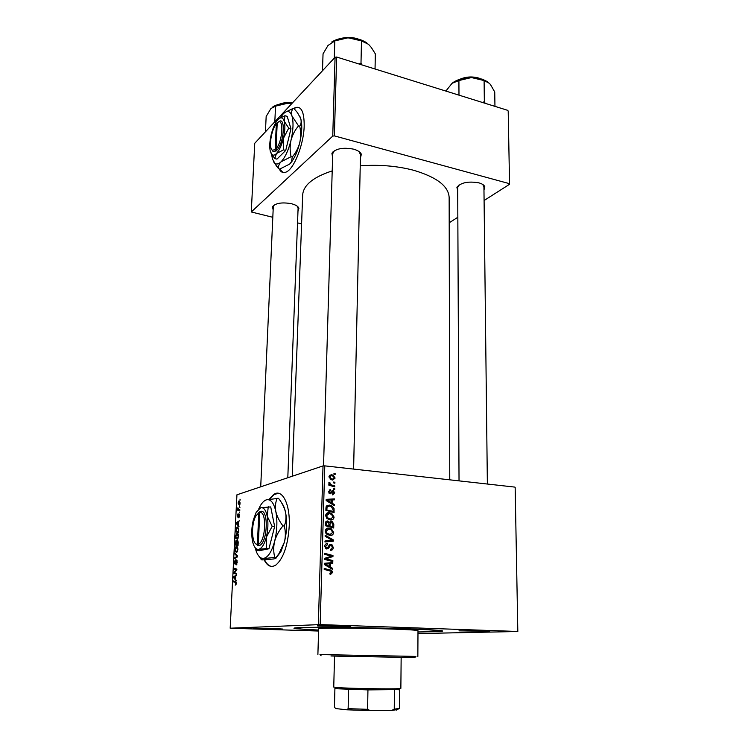 <?xml version="1.0" encoding="UTF-8"?>
<svg xmlns="http://www.w3.org/2000/svg" width="748" height="748" viewBox="0 0 748 748"><rect width="100%" height="100%" fill="white"/><g stroke="black" fill="none" stroke-linecap="round" stroke-linejoin="round"><path stroke-width="1.12" d="M264.147 559.831C267.382 566.264 271.356 567.947 276.049 564.899C283.539 558.214 287.933 545.255 289.233 526.031C290.271 503.685 282.033 488.192 273.609 494.559L269.261 499.168M278.303 493.278L274.049 494.606L269.794 499.075M342.247 625.917L350.784 626.656L318.162 626.001C313.674 625.534 329.756 625.468 342.247 625.917M483.395 630.788L489.734 631.349L459.001 630.845L483.395 630.788M274.179 628.442L282.697 629.059L253.637 628.432L274.179 628.442M273.142 209.889L272.478 206.682C275.703 203.101 281.949 202.091 291.206 203.662C295.479 204.737 298.059 206.252 298.929 208.206L297.985 211.245M298.097 208.206L297.265 206.205M332.598 157.417L331.906 153.209C335.889 148.543 343.108 147.188 353.561 149.151C357.759 150.348 360.349 152.031 361.349 154.219L360.405 158.267M360.48 154.593L359.031 151.564M457.72 190.805L456.888 187.262C460.992 182.54 468.304 181.072 478.823 182.839C482.002 183.737 483.984 184.99 484.779 186.598L483.965 190.123M483.928 186.804L482.759 184.485M318.611 630.162L295.937 628.75C289.626 627.862 298.377 627.366 322.192 627.263L406.08 628.703C436.523 629.835 447.996 630.779 440.479 631.527L417.992 632.051M449.763 479.833L449.146 197.65C448.697 186.233 436.767 177.08 413.345 170.198C396.786 165.916 379.086 164.457 360.237 165.832M332.196 170.909C313.356 177.052 303.52 185.037 302.669 194.835L302.659 195.275M279.191 168.926C280.893 172.292 283.221 173.33 286.175 172.04C294.011 169.048 303.735 144.673 304.184 126.047C304.268 111.976 301.304 105.823 295.273 107.609L293.543 108.619M298.658 107.357L295.675 107.721L293.945 108.731M515.157 487.369L517.822 631.508L515.157 487.369M417.982 633.565L517.822 631.508M329.401 512.679L331.71 513.371L334.094 517.13C333.692 519.224 332.467 520.178 330.429 519.991L326.792 518.411L325.614 515.55C326.044 513.38 327.306 512.427 329.401 512.679L327.063 513.25L328.662 513.624M332.103 503.198L334.319 504.535L334.291 505.573L326.147 500.524L326.184 499.355L334.468 498.888L334.45 499.842L332.196 499.935L332.103 503.198L330.953 503.498M332.636 572.435L330.738 574.268L329.971 574.137L329.887 573.136L331.663 572.314L331.158 571.304L324.193 569.415L324.221 568.415L331.729 570.546L332.636 572.435L331.626 572.575M330.925 544.422L332.009 544.778L333.29 547.545C333.15 549.5 332.177 550.406 330.392 550.248L330.317 549.266L331.551 549.107L332.318 547.405L331.551 545.591L330.242 545.601L328.746 548.041L326.895 549.023L325.819 548.677L324.735 546.227C324.884 544.535 325.717 543.674 327.241 543.656L327.484 544.656L325.717 546.33L326.324 547.863L327.624 547.723L328.54 546.105L330.925 544.422L329.672 544.656M325.165 535.213L333.384 539.944L333.356 541.178L324.969 541.982L324.997 541L332.187 540.318L325.128 536.26L325.165 535.213M328.98 528.097L331.448 528.873L333.692 532.548C333.281 534.661 332.056 535.633 330.008 535.465L326.352 533.894L325.174 531.015C325.604 528.836 326.867 527.864 328.98 528.097L326.624 528.612L328.437 529.042M333.973 473.26L335.141 473.606L335.113 474.541L333.954 474.223L333.973 473.26M320.163 624.589L230.178 628.208L236.938 494.802L323.024 465.92L324.782 465.864L320.163 624.589L517.551 631.462M324.782 465.864L514.895 487.107M331.299 521.393L332.374 521.739L333.804 524.283L333.702 528.004L325.427 525.741L325.67 522.085L327.596 520.963L329.588 522.413L331.299 521.393L330.177 521.655M330.382 567.068L332.636 568.377L332.608 569.443L324.323 564.506L324.361 563.3L332.785 562.552L332.767 563.534L330.476 563.712L330.382 567.068L328.97 567.274M327.764 559.233L332.841 560.579L332.813 561.57L324.473 559.401L324.501 558.363L331.691 556.147L324.613 554.343L324.641 553.342L332.972 555.521L332.944 556.549L325.782 558.793L327.764 559.233L325.399 559.616L330.466 560.953L332.841 560.579M334.739 492.839L332.654 494.905L332.458 493.932L333.991 492.717L333.421 491.464L330.205 493.83L329.55 493.633L328.55 491.66L330.429 489.678L330.513 490.641L329.298 491.782L329.831 492.782L330.588 492.82L331.972 490.791L333.066 490.426L334.739 492.839L333.954 493.054M334.019 508.397L334.104 512.614L325.866 510.314L326.081 506.835L329.419 505.106L331.757 505.816L334.019 508.397L333.075 508.631M331.532 474.746L333.122 475.186L335.123 478.075L332.692 480.066L330.915 479.571L328.97 476.682L331.532 474.746L329.419 475.41M333.748 481.974L334.908 482.31L334.88 483.255L333.72 482.937L333.748 481.974M332.439 485.228L334.814 485.957L334.786 486.911L328.839 485.181L328.868 484.218L330.102 484.592L328.802 482.909L329.036 482.292L330.999 484.676L332.439 485.228L330.728 485.733M333.571 488.351L334.739 488.687L334.711 489.641L333.552 489.323L333.571 488.351M237.023 533.361C237.939 533.118 238.444 534.119 238.537 536.372L237.443 539.243L235.919 538.607L235.601 536.381L236.677 533.52L237.555 533.399M238.285 524.89L238.986 526.527L236.284 523.665L236.331 522.674L239.267 520.814L238.425 522.113L238.285 524.89M236.19 583.477L235.199 585.179L235.854 583.468L235.358 582.449L233.348 581.785L233.395 580.934L235.47 581.626L235.854 583.468M236.508 559.962L237.247 562.3L236.134 564.955L236.901 562.309L236.499 560.785L235.115 564.282L234.302 562.272L235.311 559.785L234.638 562.234L235.059 563.496L236.508 559.962M234.807 552.968L237.527 555.839L237.471 556.895L234.517 558.681L234.554 557.849L237.088 556.316L234.76 553.857L234.807 552.968M236.368 546.442C237.284 546.227 237.789 547.255 237.883 549.528L236.807 552.37L235.265 551.697L234.947 549.443L235.994 546.61L236.845 546.479M239.94 499.131L240.304 499.991L239.94 499.131M318.349 624.571L323.024 465.92M237.406 540.43L238.191 542.496L238.032 545.666L235.209 544.974L235.947 540.711L236.77 541.552L237.612 540.449M235.573 579.176L236.274 580.953L233.563 577.652L233.61 576.643L236.574 575.09L235.723 576.325L235.573 579.176M234.919 572.846L236.649 573.417L236.611 574.258L233.778 573.361L233.815 572.482L236.396 569.789L233.993 569.097L234.031 568.256L236.864 569.106L236.826 569.985L234.246 572.697L234.919 572.846M239.566 515.624L238.715 517.775L238.986 514.708L237.929 517.298L237.415 515.774L238.032 513.811L237.92 516.503L238.958 513.932L239.566 515.624M238.799 528.967L238.687 532.539L235.863 531.94L236.948 527.116L238.799 528.967M239.023 500.898L240.192 502.993L239.257 505.18L238.06 503.049L238.827 500.992L239.575 500.945M239.575 506.583L239.94 507.453L239.575 506.583M239.005 509.603L239.818 509.753L239.781 510.575L237.733 510.248L237.892 507.78L239.005 509.603M239.304 512.034L239.669 512.904L239.304 512.034M230.178 628.208L318.583 631.032M508.201 111.162L509.556 184.279L508.201 111.162M449.202 222.773L457.841 217.257M484.087 200.52L509.556 184.279M335.076 57.269L254.75 143.261L251.272 211.965L332.748 136.089L335.076 57.269L336.656 57.035L507.957 110.414M336.656 57.035L334.365 135.884L509.304 183.625M251.272 211.965L272.805 217.294M297.536 222.895L301.594 223.82M334.365 135.884L332.748 136.089M279.584 169.029L283.099 172.526M274.273 204.943L273.282 206.775L260.715 486.826M458.833 185.121L457.701 187.43L459.029 480.861M334.309 150.797L332.701 153.742M264.558 559.813C266.531 563.87 268.915 566.077 271.711 566.423M238.06 545.18L235.209 544.974M235.583 544.226L236.452 544.441L236.088 541.449L235.583 544.226M236.761 541.496L236.237 541.459M236.976 541.842L236.471 541.804M236.789 544.525L237.742 544.75L237.35 541.253L236.789 544.525M238.116 541.309L237.49 541.262M237.275 551.837L235.265 551.697M235.517 551.005L236.789 551.575L237.546 549.537L236.293 547.265L235.283 549.406L235.517 551.005M237.331 551.744L236.546 551.687M235.76 557.933L234.554 557.849M235.704 553.913L234.76 553.857M237.163 560.832L236.592 560.794M235.545 563.562L234.975 563.525M236.059 584.422L235.452 584.384M235.891 581.916L233.348 581.785M234.376 577.699L233.563 577.652M234.956 576.717L233.61 576.643M234.451 577.783L235.255 578.765L235.377 576.493L233.89 577.213L234.451 577.783M236.649 573.52L233.778 573.361M234.451 572.519L233.815 572.482M236.836 569.686L235.648 569.611M236.864 569.265L233.993 569.097M239.332 517.027L238.724 516.971M238.406 516.541L237.92 516.503M239.51 514.474L238.649 514.4M237.228 523.74L236.284 523.665M237.397 522.768L236.331 522.674M237.172 523.684L237.976 524.535L238.079 522.319L236.62 523.198L237.172 523.684M238.706 532.165L235.863 531.94M237.864 527.013L237.275 526.966M236.237 531.192L238.397 531.641L238.453 530.594C238.481 528.453 238.07 527.518 237.219 527.789L236.237 531.192M237.892 538.747L235.919 538.607M236.172 537.915L237.425 538.457L238.201 536.4L236.948 534.184L235.938 536.325L236.172 537.915M237.976 538.616L237.2 538.56M238.313 503.002L239.435 504.302L239.93 503.077L238.986 501.702L238.313 503.002M239.902 504.442L239.267 504.376M239.79 510.426L237.733 510.248M238.855 509.566L238.191 509.51M333.954 473.97L335.141 473.606M332.823 524.498L333.804 524.283M326.259 521.272L327.596 520.963M325.904 521.636L326.717 522.132M328.774 522.6L329.588 522.413M329.728 522.132L330.41 522.553M326.427 525.031L329.008 525.732L328.755 522.562L327.605 521.926L326.474 523.366L326.427 525.031L325.445 525.246M327.016 526.171L329.008 525.732M325.492 523.591L326.474 523.366M329.98 525.994L332.767 526.76L332.795 523.993L331.242 522.356L330.036 523.946L329.98 525.994L327.979 526.442M330.756 527.2L332.767 526.76M329.055 524.17L330.036 523.946M332.682 532.754L333.692 532.548M330.943 534.455L329.943 535.456M326.511 529.565L325.539 529.612M327.979 534.988L329.344 534.652M327.016 533.184L330.074 534.493L332.72 532.398L331.046 529.762L328.858 529.06L326.147 531.127L327.016 533.184L325.932 533.408M327.886 534.951L330.074 534.493M325.174 531.332L326.147 531.127M331.99 540.215L333.384 539.944M331.018 540.542L330.99 541.412M324.987 541.215L332.187 540.318M332.299 547.723L333.29 547.545M330.681 549.294L330.364 549.874M328.653 545.9L330.242 545.601M326.633 548.078L328.746 548.041M326.063 543.88L327.241 543.656M325.904 543.964L327.428 543.674M324.744 546.508L325.717 546.33M325.389 548.312L326.867 548.041M329.214 545.002L330.083 545.572M329.905 573.37L330.616 573.267M324.193 569.34L327.979 570.303L330.354 569.967M327.979 570.303L328.821 570.593M330.186 573.333L329.952 573.894M331.168 568.583L332.636 568.377M324.361 563.459L332.785 562.552M330.41 562.917L330.392 563.721M329.485 563.861L330.476 563.712M326.96 565.002L329.419 566.47L329.485 563.786L325.258 564.104L326.96 565.002L325.511 565.217M327.97 566.685L329.419 566.47M324.333 564.244L325.258 564.104M327.259 555.044L330.251 555.829M330.625 555.914L332.972 555.521M330.588 556.39L330.569 556.942L332.944 556.549M330.569 556.942L325.726 558.578L328.082 558.186M325.726 558.578L324.482 558.924M324.482 559.008L325.782 558.793M324.473 559.382L325.399 559.616M331.242 491.904L332.579 491.52M329.185 490.043L330.429 489.678M328.559 491.997L329.298 491.782M329.008 493.175L330.102 492.867M329.064 493.25L330.476 492.848M332.065 490.707L333.066 490.426M333.122 504.844L334.319 504.535M326.165 499.851L334.468 498.888M331.224 500.197L332.196 499.935M328.737 501.076L331.158 502.581L331.224 499.982L327.072 500.16L328.737 501.076L327.559 501.394M329.971 502.89L331.158 502.581M326.156 500.403L327.072 500.16M325.885 509.856L333.178 511.38L333.206 510.145L334.178 509.884M326.82 505.695L329.419 505.106M327.082 505.713L328.615 506.05M327.007 506.667L326.137 506.667M331.317 511.838L333.178 511.38M325.988 507.294L327.082 507.013L326.867 509.612M333.206 510.145L331.392 506.677L329.344 506.059L327.082 507.013M333.084 517.364L334.094 517.13M331.411 518.99L330.485 520M326.941 514.203L325.922 514.25M328.615 519.598L329.905 519.177M327.456 517.71L330.504 519.037L333.131 516.971L331.336 514.269L329.279 513.624L326.586 515.662L327.456 517.71L326.399 517.953M328.428 519.523L330.504 519.037M325.623 515.896L326.586 515.662M334.328 478.318L335.123 478.075M332.757 479.131L332.393 480.029M329.354 475.494L330.466 475.775M331.308 479.739L331.822 479.365M329.718 476.794L331.168 478.692L332.626 479.113L334.384 477.991L332.832 476.083L331.495 475.691L328.98 477.028M330.999 479.608L332.626 479.113M333.73 482.666L334.908 482.31M333.159 486.434L334.814 485.957M328.849 484.956L330.102 484.592M328.811 483.105L329.962 482.769M328.942 483.47L329.756 483.227M333.552 489.033L334.739 488.687M400.386 628.872L405.079 628.881L400.386 628.872M334.534 656.08L414.785 657.576L330.962 655.977L334.534 656.061L333.748 687.066L337.357 687.552C349.007 688.506 392.186 689.245 399.301 688.609L400.863 688.356L401.152 657.314M320.032 654.565L415.897 656.407M417.851 656.417L417.992 630.686C417.608 630.199 409.268 629.657 392.952 629.087C361.396 627.974 317.012 627.834 318.648 628.778L317.891 654.5M417.992 631.938C431.624 631.845 438.749 631.546 439.375 631.032C438.945 630.349 427.211 629.592 404.172 628.759C358.722 627.142 294.628 626.955 297.302 628.311C297.657 628.844 304.763 629.423 318.611 630.04M265.428 131.835L266.166 116.464L270.935 108.516L275.535 106.151L287.541 103.299L291.711 103.692M274.825 121.774L275.535 106.151M291.851 103.542L287.541 103.299C281.341 103.364 276.433 104.561 272.824 106.899M362.023 64.936L360.994 63.169L358.993 63.991M322.491 70.742L323.043 53.856L327.979 45.497L334.795 40.925L348.213 37.765L361.49 40.916L368.54 44.328L371.298 47.461L375.328 53.865L375.047 68.994M360.994 63.169L361.49 40.916M334.281 58.129L334.795 40.925M366.819 42.926C361.957 39.597 355.758 37.877 348.213 37.765C341.593 37.839 336.132 39.233 331.822 41.925M487.369 81.607L482.142 79.129L471.474 77.558L484.096 80.569L489.426 83.355L490.576 84.739L494.737 91.976L494.952 106.366M485.162 103.308L484.349 101.691L484.096 80.569M484.349 101.691L482.488 102.476M458.982 95.155L458.907 80.541L471.474 77.558C463.741 77.68 457.514 79.41 452.792 82.729M445.873 91.069L452.063 83.308L458.907 80.541M398.619 689.329L399.61 689.534M399.647 689.581L367.941 689.899L338.414 688.824L334.917 688.319L336.067 688.104M336.348 688.431L334.917 688.319M397.983 709.469L391.709 710.45L370.166 710.6L346.782 709.805L335.693 708.562L334.44 707.15L334.917 688.338M391.709 710.45L394.243 709.151L399.46 708.421L399.647 689.591M394.458 689.993L394.243 709.151M367.941 689.899L367.605 709.319L370.166 710.6M346.782 709.805L348.147 708.665L367.605 709.319M348.568 689.357L348.147 708.665M258.817 512.707L257.387 544.376L258.462 545.731L259.416 545.488C267.494 543.188 268.906 509.481 260.93 511.323L259.995 511.548L255.863 515.989C251.113 523.974 251.571 543.132 256.629 544.254L257.387 544.376M259.995 511.595L258.107 513.147M255.302 543.347L258.462 545.685M255.592 548.2L257.125 550.481L258.771 549.331L266.475 548.574L266.316 537.26L272.179 526.34L274.647 526.536L270.711 506.91L260.622 507.78L258.967 508.696M266.475 548.574L268.943 548.751L274.647 526.536M272.179 526.34L267.214 516.185L268.261 506.686M257.125 550.481L259.556 550.65L268.943 548.751M255.171 547.723C256.601 553.585 258.752 557.073 261.613 558.186L263.829 558.345C268.214 557.176 271.805 551.519 274.61 541.384C277.143 530.837 277.545 520.889 275.834 511.529C273.824 502.75 270.664 498.851 266.363 499.832C264.156 500.552 262.071 502.656 260.108 506.162L258.78 508.855M284.287 526.003C285.643 531.145 285.689 536.512 284.418 542.104L279.051 553.492L276.134 557.475C276.61 558.036 275.731 558.541 273.516 558.98L262.744 559.906L261.435 559.822L262.081 558.803L274.796 557.391C273.413 552.342 273.357 547.003 274.61 541.384C276.208 535.849 278.985 530.687 282.94 525.891L284.287 526.003C286.007 521.758 286.428 517.214 285.558 512.38C284.343 507.462 281.996 502.778 278.518 498.318L266.363 499.832L264.007 501.16M274.796 557.391L276.134 557.475M282.94 525.891C279.387 521.272 277.012 516.475 275.834 511.529C275.012 506.667 275.47 502.226 277.199 498.196M259.341 556.68L261.435 559.822M281.585 502.862C283.314 504.947 284.642 508.126 285.558 512.38C287.335 521.702 286.952 531.613 284.418 542.104L280.874 551.697L279.051 553.492M276.218 557.718L280.874 551.697M252.375 540.421C253.329 545.414 254.937 548.349 257.2 549.247L258.771 549.331C261.837 548.443 264.353 544.413 266.316 537.26C268.083 529.836 268.382 522.805 267.214 516.185C265.839 509.949 263.642 507.144 260.622 507.78L256.19 512.277L253.32 519.944C251.627 527.078 251.309 533.904 252.375 540.421M259.416 545.488L258.331 544.17L259.752 512.445L260.93 511.323M258.331 544.17C265.774 541.926 267.092 510.865 259.752 512.445M260.641 511.604L259.995 511.548M277.19 123.252L276.321 123.841L275.161 149.694L276.134 150.993L277.022 150.067C284.567 141.989 285.717 114.603 278.256 122.186M276.321 123.841L276.003 124.252C271.066 130.451 268.56 148.085 272.328 150.189L275.161 149.694M271.795 149.656L273.039 151.517L276.134 150.956M271.113 153.462L274.768 158.567L276.442 153.564L283.52 149.852L283.436 138.287L288.737 128.104L290.953 128.703L287.176 116.323L284.979 115.716L279.35 118.446M283.52 149.852L285.736 150.432L290.953 128.703M288.737 128.104L284.175 121.139L284.979 115.716M274.768 158.567L276.947 159.128L285.736 150.432M271.646 154.434L272.403 158.913L274.965 163.391C276.676 164.579 278.686 164.064 280.996 161.858C285.091 157.576 288.419 150.404 290.991 140.334C293.3 130.171 293.627 122.074 291.982 116.052C290.065 110.695 287.092 110.04 283.071 114.079L280.266 117.838M299.714 126.216C300.911 131.685 300.93 137.165 299.761 142.662C298.312 148.011 295.815 152.798 292.272 157.005L291.411 161.811L289.682 164.064L279.761 169.076L278.593 168.777C278.172 166.346 278.976 164.036 280.996 161.858L291.075 156.697C289.869 151.32 289.831 145.869 290.991 140.334C292.449 134.949 294.955 130.133 298.517 125.888L299.714 126.216C301.201 124.065 301.528 121.485 300.696 118.465L297.47 112.677L294.216 108.806L293.038 108.469L285.082 112.34M291.075 156.697L292.272 157.005M298.517 125.888L291.982 116.052C291.187 113.042 291.542 110.508 293.038 108.469M273.459 161.596L278.593 168.777M300.004 116.744L300.696 118.465C302.388 124.477 302.08 132.546 299.761 142.662C297.779 150.582 295.151 156.856 291.879 161.493L291.411 161.811M289.682 164.064L291.879 161.493M270.374 151.592L272.179 154.724C273.385 155.556 274.806 155.163 276.442 153.564C279.303 150.479 281.641 145.393 283.436 138.287C285.053 131.124 285.297 125.402 284.175 121.139C282.856 117.314 280.781 116.828 277.947 119.652L276.984 120.821C274.544 124.215 272.609 128.89 271.15 134.827C269.598 141.737 269.336 147.319 270.374 151.592M276.049 148.796L277.209 122.906C284.081 115.996 283.006 141.25 276.049 148.796L277.022 150.067M237.481 556.821L236.321 556.746M237.518 555.829L236.536 555.764M236.134 582.486L235.358 582.449M235.676 571.257L234.966 571.22M236.49 570.35L235.807 570.313M327.643 540.935L329.999 540.477M327.97 547.171L329.391 546.91M330.709 492.745L331.99 492.38M325.922 508.462L326.904 508.21M292.216 103.149L280.893 103.879M353.533 38.12L345.604 37.849M477.776 78.073C472.521 76.829 467.294 77.025 462.086 78.652M297.947 207.271L298.929 208.206M360.227 153.247L361.349 154.219M483.685 185.719L484.779 186.598M439.469 630.424L440.479 631.527M292.234 476.252L302.669 194.835M332.738 152.573L332.757 152.04L332.738 152.573M296.937 627.74L295.937 628.75M457.963 186.336L456.888 187.262M333.066 152.312L331.906 153.209M273.544 205.868L272.478 206.682M235.947 540.711L236.49 540.748M237.256 540.495L237.742 540.533M235.994 546.61L237.163 546.685M236.789 551.575L237.397 551.622M236.377 564.057L236.948 564.095M235.059 563.496L235.555 563.525M236.312 560.056L236.854 560.084M235.564 584.347L236.069 584.375M238.864 516.905L239.36 516.952M236.948 527.116L238.126 527.209M236.677 533.52L237.845 533.605M237.425 538.457L238.032 538.504M238.827 500.992L239.725 501.076M239.435 504.302L239.94 504.348M328.662 521.281L326.315 521.824M332.374 521.739L330.018 522.282M331.448 528.873L329.812 529.229M327.783 533.801L326.53 534.063M326.324 547.863L325.202 548.069M332.009 544.778L329.644 545.217M331.729 570.546L329.737 570.817M329.831 492.782L328.914 493.044M333.645 490.595L331.691 491.146M327.746 500.496L326.605 500.805M331.757 505.816L330.223 506.209M331.71 513.371L330.102 513.764M328.316 518.392L327.091 518.682M333.122 475.186L331.514 475.691M331.168 478.692L330.083 479.029M330.999 484.676L329.073 485.246M321.098 655.781L319.985 654.509M297.302 628.311L297.321 627.712M439.375 631.013L439.375 630.414M414.785 657.576L415.953 656.351M279.35 104.206C283.081 102.663 287.456 102.214 292.468 102.878M287.802 477.738L298.097 208.14M332.71 153.639L323.538 465.901M360.48 154.49L353.617 469.08M341.275 38.391C346.492 36.989 351.738 37.082 357.02 38.672M357.151 38.709L357.825 38.943M487.369 484.031L483.928 186.729M479.945 78.512L478.888 78.129M459.927 79.251C465.967 76.67 472.231 76.287 478.739 78.073M398.132 689.834L399.301 688.609M336.553 688.656L335.431 687.384M396.599 710.114L397.768 708.88M256.629 544.254L257.611 545.563M261.613 558.186L262.081 558.803M272.328 150.189L273.039 151.517M274.965 163.391L276.582 166.374M272.179 154.724L273.31 156.818"/></g></svg>
